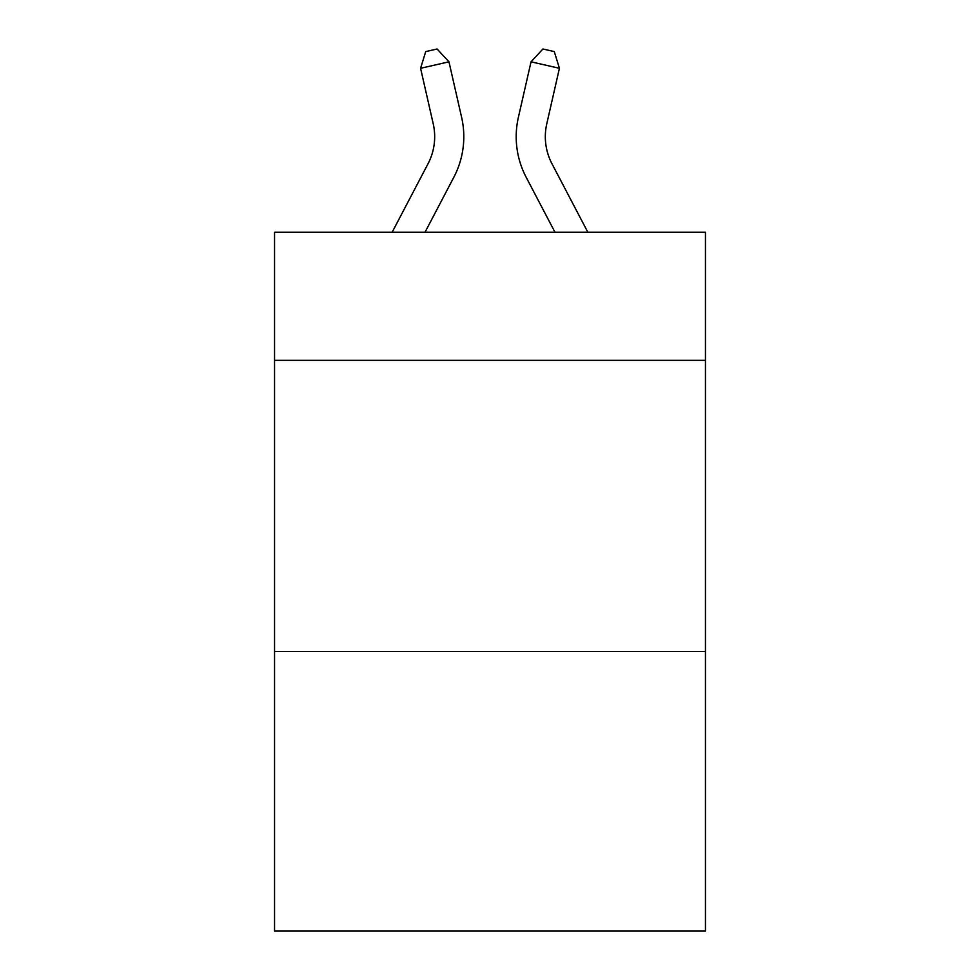 <?xml version="1.0" encoding="UTF-8"?>
<svg xmlns="http://www.w3.org/2000/svg" width="980" height="980" viewBox="0 0 980 980"><rect width="100%" height="100%" fill="white"/><g stroke="black" fill="none" stroke-linecap="round" stroke-linejoin="round"><path stroke-width="1.47" d="M705.453 360.346L705.453 232.236L274.547 232.236L274.547 360.346L705.453 360.346L705.453 931L274.547 931L274.547 360.346M705.453 651.492L274.547 651.492M392.159 232.236L428.027 163.758A58.237 58.237 -30.8 0 0 433.221 123.799L420.579 68.294L425.724 51.585L437.08 49L448.963 61.826L461.617 117.331A87.343 87.343 158.8 0 1 453.826 177.27L425.026 232.236M587.841 232.236L551.973 163.758A58.237 58.237 30.8 0 1 546.779 123.799L559.421 68.294L531.038 61.826L518.383 117.331A87.343 87.343 -158.8 0 0 526.174 177.27L554.974 232.236M428.027 163.758A58.237 58.237 -21.2 0 0 433.221 123.799A58.237 58.237 -21.2 0 1 428.027 163.758A58.237 58.237 -21.2 0 0 433.221 123.799A58.237 58.237 -21.2 0 1 428.027 163.758A58.237 58.237 -21.2 0 0 433.221 123.799A58.237 58.237 -21.2 0 1 428.027 163.758A58.237 58.237 -21.2 0 0 433.221 123.799A58.237 58.237 -21.2 0 1 428.027 163.758A58.237 58.237 -21.2 0 0 433.221 123.799A58.237 58.237 -21.2 0 1 428.027 163.758A58.237 58.237 -21.2 0 0 433.221 123.799A58.237 58.237 -21.2 0 1 428.027 163.758A58.237 58.237 -21.2 0 0 433.221 123.799A58.237 58.237 -21.2 0 1 428.027 163.758A58.237 58.237 -21.2 0 0 433.221 123.799A58.237 58.237 -21.2 0 1 428.027 163.758A58.237 58.237 -21.2 0 0 433.221 123.799A58.237 58.237 -21.2 0 1 428.027 163.758A58.237 58.237 -21.2 0 0 433.221 123.799A58.237 58.237 -21.2 0 1 428.027 163.758A58.237 58.237 -21.2 0 0 433.221 123.799A58.237 58.237 -21.2 0 1 428.027 163.758A58.237 58.237 -21.2 0 0 433.221 123.799A58.237 58.237 -21.2 0 1 428.027 163.758A58.237 58.237 -21.2 0 0 433.221 123.799A58.237 58.237 -21.2 0 1 428.027 163.758A58.237 58.237 -21.2 0 0 433.221 123.799A58.237 58.237 -21.2 0 1 428.027 163.758A58.237 58.237 -21.2 0 0 433.221 123.799A58.237 58.237 -21.2 0 1 428.027 163.758A58.237 58.237 -21.2 0 0 433.221 123.799A58.237 58.237 -21.2 0 1 428.027 163.758A58.237 58.237 -21.2 0 0 433.221 123.799A58.237 58.237 -21.2 0 1 428.027 163.758A58.237 58.237 -21.2 0 0 433.221 123.799A58.237 58.237 -21.2 0 1 428.027 163.758A58.237 58.237 -21.2 0 0 433.221 123.799A58.237 58.237 -21.2 0 1 428.027 163.758A58.237 58.237 -21.2 0 0 433.221 123.799A58.237 58.237 -21.2 0 1 428.027 163.758A58.237 58.237 -21.2 0 0 433.221 123.799A58.237 58.237 -21.2 0 1 428.027 163.758A58.237 58.237 -21.2 0 0 433.221 123.799A58.237 58.237 -21.2 0 1 428.027 163.758A58.237 58.237 -21.2 0 0 433.221 123.799A58.237 58.237 -21.2 0 1 428.027 163.758A58.237 58.237 -21.2 0 0 433.221 123.799A58.237 58.237 -21.2 0 1 428.027 163.758A58.237 58.237 -21.2 0 0 433.221 123.799A58.237 58.237 -21.2 0 1 428.027 163.758A58.237 58.237 -21.2 0 0 433.221 123.799A58.237 58.237 -21.2 0 1 428.027 163.758A58.237 58.237 -21.2 0 0 433.221 123.799A58.237 58.237 -21.2 0 1 428.027 163.758A58.237 58.237 -21.2 0 0 433.221 123.799A58.237 58.237 -21.2 0 1 428.027 163.758A58.237 58.237 -21.2 0 0 433.221 123.799A58.237 58.237 -21.2 0 1 428.027 163.758A58.237 58.237 -21.2 0 0 433.221 123.799A58.237 58.237 -21.2 0 1 428.027 163.758M448.963 61.826L461.617 117.331L448.963 61.826L461.617 117.331L448.963 61.826L461.617 117.331L448.963 61.826L461.617 117.331L448.963 61.826L461.617 117.331L448.963 61.826L461.617 117.331L448.963 61.826L461.617 117.331L448.963 61.826L461.617 117.331L448.963 61.826L461.617 117.331L448.963 61.826L461.617 117.331L448.963 61.826L461.617 117.331L448.963 61.826L461.617 117.331L448.963 61.826L461.617 117.331L448.963 61.826L461.617 117.331L448.963 61.826L461.617 117.331L448.963 61.826L461.617 117.331L448.963 61.826L461.617 117.331L448.963 61.826L461.617 117.331L448.963 61.826L461.617 117.331L448.963 61.826L461.617 117.331L448.963 61.826L461.617 117.331L448.963 61.826L461.617 117.331L448.963 61.826L461.617 117.331L448.963 61.826L461.617 117.331L448.963 61.826L461.617 117.331L448.963 61.826L461.617 117.331L448.963 61.826L461.617 117.331L448.963 61.826L461.617 117.331L448.963 61.826L461.617 117.331L448.963 61.826L461.617 117.331L448.963 61.826L420.579 68.294M551.973 163.758A58.237 58.237 21.2 0 1 546.779 123.799A58.237 58.237 21.2 0 0 551.973 163.758A58.237 58.237 21.2 0 1 546.779 123.799A58.237 58.237 21.2 0 0 551.973 163.758A58.237 58.237 21.2 0 1 546.779 123.799A58.237 58.237 21.2 0 0 551.973 163.758A58.237 58.237 21.2 0 1 546.779 123.799A58.237 58.237 21.2 0 0 551.973 163.758A58.237 58.237 21.2 0 1 546.779 123.799A58.237 58.237 21.2 0 0 551.973 163.758A58.237 58.237 21.2 0 1 546.779 123.799A58.237 58.237 21.2 0 0 551.973 163.758A58.237 58.237 21.2 0 1 546.779 123.799A58.237 58.237 21.2 0 0 551.973 163.758A58.237 58.237 21.2 0 1 546.779 123.799A58.237 58.237 21.2 0 0 551.973 163.758A58.237 58.237 21.2 0 1 546.779 123.799A58.237 58.237 21.2 0 0 551.973 163.758A58.237 58.237 21.2 0 1 546.779 123.799A58.237 58.237 21.2 0 0 551.973 163.758A58.237 58.237 21.2 0 1 546.779 123.799A58.237 58.237 21.2 0 0 551.973 163.758A58.237 58.237 21.2 0 1 546.779 123.799A58.237 58.237 21.2 0 0 551.973 163.758A58.237 58.237 21.2 0 1 546.779 123.799A58.237 58.237 21.2 0 0 551.973 163.758A58.237 58.237 21.2 0 1 546.779 123.799A58.237 58.237 21.2 0 0 551.973 163.758A58.237 58.237 21.2 0 1 546.779 123.799A58.237 58.237 21.2 0 0 551.973 163.758A58.237 58.237 21.2 0 1 546.779 123.799A58.237 58.237 21.2 0 0 551.973 163.758A58.237 58.237 21.2 0 1 546.779 123.799A58.237 58.237 21.2 0 0 551.973 163.758A58.237 58.237 21.2 0 1 546.779 123.799A58.237 58.237 21.2 0 0 551.973 163.758A58.237 58.237 21.2 0 1 546.779 123.799A58.237 58.237 21.2 0 0 551.973 163.758A58.237 58.237 21.2 0 1 546.779 123.799A58.237 58.237 21.2 0 0 551.973 163.758A58.237 58.237 21.2 0 1 546.779 123.799A58.237 58.237 21.2 0 0 551.973 163.758A58.237 58.237 21.2 0 1 546.779 123.799A58.237 58.237 21.2 0 0 551.973 163.758A58.237 58.237 21.2 0 1 546.779 123.799A58.237 58.237 21.2 0 0 551.973 163.758A58.237 58.237 21.2 0 1 546.779 123.799A58.237 58.237 21.2 0 0 551.973 163.758A58.237 58.237 21.2 0 1 546.779 123.799A58.237 58.237 21.2 0 0 551.973 163.758A58.237 58.237 21.2 0 1 546.779 123.799A58.237 58.237 21.2 0 0 551.973 163.758A58.237 58.237 21.2 0 1 546.779 123.799A58.237 58.237 21.2 0 0 551.973 163.758A58.237 58.237 21.2 0 1 546.779 123.799A58.237 58.237 21.2 0 0 551.973 163.758A58.237 58.237 21.2 0 1 546.779 123.799A58.237 58.237 21.2 0 0 551.973 163.758A58.237 58.237 21.2 0 1 546.779 123.799A58.237 58.237 21.2 0 0 551.973 163.758M531.038 61.826L518.383 117.331L531.038 61.826L518.383 117.331L531.038 61.826L518.383 117.331L531.038 61.826L518.383 117.331L531.038 61.826L518.383 117.331L531.038 61.826L518.383 117.331L531.038 61.826L518.383 117.331L531.038 61.826L518.383 117.331L531.038 61.826L518.383 117.331L531.038 61.826L518.383 117.331L531.038 61.826L518.383 117.331L531.038 61.826L518.383 117.331L531.038 61.826L518.383 117.331L531.038 61.826L518.383 117.331L531.038 61.826L518.383 117.331L531.038 61.826L518.383 117.331L531.038 61.826L518.383 117.331L531.038 61.826L518.383 117.331L531.038 61.826L518.383 117.331L531.038 61.826L518.383 117.331L531.038 61.826L518.383 117.331L531.038 61.826L518.383 117.331L531.038 61.826L518.383 117.331L531.038 61.826L518.383 117.331L531.038 61.826L518.383 117.331L531.038 61.826L518.383 117.331L531.038 61.826L518.383 117.331L531.038 61.826L518.383 117.331L531.038 61.826L518.383 117.331L531.038 61.826L518.383 117.331L531.038 61.826L542.92 49L554.276 51.585L559.421 68.294"/></g></svg>
